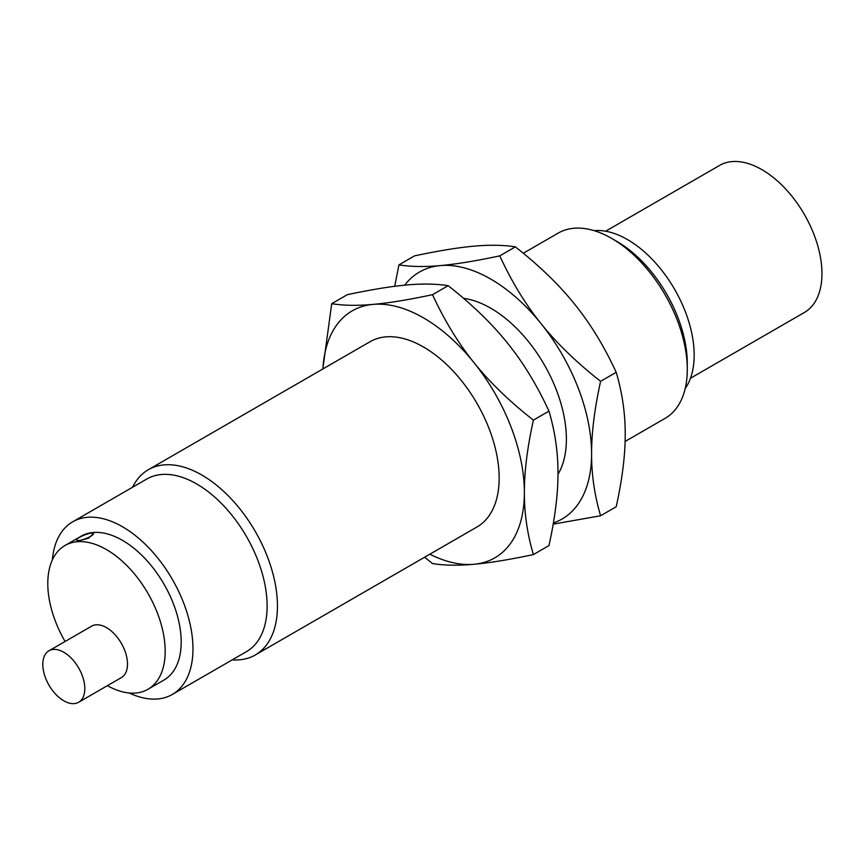 <?xml version="1.0" encoding="UTF-8"?>
<svg xmlns="http://www.w3.org/2000/svg" width="864" height="864" viewBox="0 0 864 864"><rect width="100%" height="100%" fill="white"/><g stroke="black" fill="none" stroke-linecap="round" stroke-linejoin="round"><path stroke-width="1.3" d="M690.476 378.238L804.373 312.487A84.899 49.01 -120 0 0 817.387 244.458A84.899 49.01 -120 0 0 761.929 169.657A84.899 49.01 -120 0 0 720.576 164.851L605.632 231.206M594.065 230.645A94.327 54.464 60 0 1 627.48 239.576A94.327 54.464 60 0 1 685.26 311.483A94.327 54.464 60 0 1 685.206 388.498M63.806 700.79A29.711 17.15 -120 0 0 78.656 702.259A29.711 17.15 -120 0 0 83.214 678.456A29.711 17.15 -120 0 0 63.806 652.266A29.711 17.15 -120 0 0 48.946 650.797A29.711 17.15 -120 0 0 44.399 674.611A29.711 17.15 -120 0 0 63.806 700.79M625.104 441.461L665.129 418.349A106.952 61.754 -120 0 0 687.28 369.392L687.28 363.442A99.662 57.542 -120 0 0 616.81 241.38L611.647 238.399A106.952 61.754 -120 0 0 558.176 233.107L523.292 253.249M78.635 540.54A9.05 1.912 -21.2 0 0 88.322 537.527A9.05 1.912 -21.2 0 0 93.485 533.574A9.05 1.912 -21.2 0 0 91.444 533.153A9.05 1.912 -21.2 0 0 81.756 536.166A9.05 1.912 -21.2 0 0 76.594 540.119A9.05 1.912 -21.2 0 0 78.635 540.54M48.946 650.797L91.638 626.152A29.711 17.15 60 0 1 106.488 627.631A29.711 17.15 60 0 1 125.896 653.81A29.711 17.15 60 0 1 121.349 677.614L78.656 702.259M687.28 369.392A106.952 61.754 -120 0 0 611.647 238.399L616.81 241.38M93.485 533.574L88.603 538.196L78.743 540.821L76.594 540.119M107.395 685.67A83.009 47.92 -120 0 0 147.992 689.267A83.009 47.92 -120 0 0 160.715 622.75A83.009 47.92 -120 0 0 106.488 549.601A83.009 47.92 -120 0 0 64.984 545.497A83.009 47.92 -120 0 0 65.07 641.488M147.992 689.267L163.998 680.022A83.009 47.92 -120 0 0 176.731 613.505A83.009 47.92 -120 0 0 122.494 540.367A83.009 47.92 -120 0 0 81 536.252L64.984 545.497M52.337 559.969A99.662 57.542 60 0 1 72.673 521.824A99.662 57.542 60 0 1 122.494 526.759A99.662 57.542 60 0 1 187.607 614.585A99.662 57.542 60 0 1 172.325 694.451A99.662 57.542 60 0 1 129.136 692.982M515.365 246.866C503.399 244.976 489.596 244.75 473.958 246.175C458.449 247.525 438.631 250.765 414.526 255.874L398.93 264.881C410.897 266.771 424.699 267.008 440.338 265.583C455.846 264.222 475.664 260.993 499.77 255.874C511.736 281.815 525.539 304.463 541.177 323.795C556.686 343.202 576.493 362.383 600.599 381.316L616.205 372.308C604.228 346.367 590.425 323.73 574.787 304.387C559.278 284.98 539.471 265.81 515.365 246.866L499.77 255.874M600.599 381.316C594.529 408.877 591.527 433.015 591.592 453.74C591.527 474.541 594.529 495.223 600.599 515.765L616.205 506.758C622.274 479.207 625.277 455.058 625.212 434.333C625.277 413.532 622.274 392.861 616.205 372.308M72.673 521.824L146.826 479.012A99.662 57.542 60 0 1 196.657 483.948A99.662 57.542 60 0 1 261.76 571.774A99.662 57.542 60 0 1 246.488 651.629L172.325 694.451M394.718 286.308L398.93 264.881M600.599 515.765L553.187 524.146M132.57 487.242A106.952 61.754 60 0 1 148.338 469.724A106.952 61.754 60 0 1 201.809 475.016A106.952 61.754 60 0 1 271.685 569.268A106.952 61.754 60 0 1 255.29 654.977A106.952 61.754 60 0 1 232.232 659.858M553.392 522.936A142.603 82.328 -120 0 0 591.592 453.74A142.603 82.328 -120 0 0 541.177 323.795A142.603 82.328 -120 0 0 490.763 279.083A142.603 82.328 -120 0 0 440.338 265.583A142.603 82.328 -120 0 0 404.687 285.174M322.812 368.993L331.711 303.696C343.678 305.586 357.48 305.824 373.118 304.387C388.627 303.037 408.434 299.797 432.54 294.689C444.517 320.63 458.32 343.267 473.958 362.61A142.603 82.328 -120 0 0 423.533 317.898A142.603 82.328 -120 0 0 373.118 304.387A142.603 82.328 -120 0 0 322.898 368.939M148.338 469.724L370.062 341.712A106.952 61.754 60 0 1 423.533 347.004A106.952 61.754 60 0 1 493.409 441.256A106.952 61.754 60 0 1 477.014 526.964L255.29 654.977M473.958 362.61C489.467 382.018 509.274 401.188 533.38 420.131C527.31 447.682 524.308 471.82 524.372 492.556A142.603 82.328 -120 0 0 473.958 362.61M533.38 420.131L548.975 411.124C537.008 385.182 523.206 362.534 507.568 343.202C492.059 323.795 472.252 304.614 448.146 285.682C436.169 283.792 422.366 283.554 406.728 284.98C391.219 286.34 371.412 289.57 347.306 294.689L331.711 303.696M432.54 294.689L448.146 285.682M463.547 298.339A106.952 61.754 60 0 1 490.763 308.2A106.952 61.754 60 0 1 557.982 474.347M429.851 554.191A142.603 82.328 -120 0 0 473.958 564.278A142.603 82.328 -120 0 0 524.372 492.556C524.308 513.356 527.31 534.028 533.38 554.58C509.274 559.688 489.467 562.928 473.958 564.278C458.32 565.704 444.517 565.477 432.54 563.587L424.624 557.204M548.975 411.124C555.044 431.665 558.047 452.347 557.982 473.148C558.047 493.873 555.044 518.011 548.975 545.573L533.38 554.58"/></g></svg>
